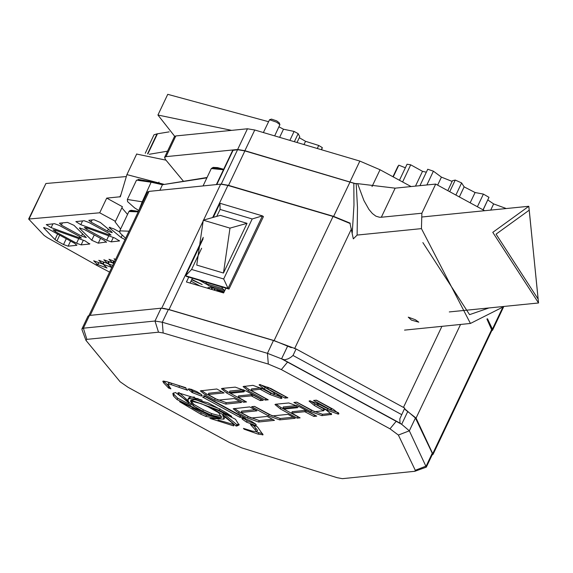 <?xml version="1.0" encoding="UTF-8"?>
<svg xmlns="http://www.w3.org/2000/svg" width="573" height="573" viewBox="0 0 573 573"><rect width="100%" height="100%" fill="white"/><g stroke="black" fill="none" stroke-linecap="round" stroke-linejoin="round"><path stroke-width="0.86" d="M397.999 166.113L392.956 176.735L398.822 165.16L393.25 176.892M405.369 167.803L398.822 165.16M415.511 186.089L422.53 171.306L410.734 164.78L407.052 164.258L399.445 180.266M410.734 164.78L402.575 181.97M422.53 171.306L426.333 172.201M437.65 185.122L441.454 177.1L433.41 171.205L427.73 169.257L419.952 185.645M433.41 171.205L426.885 184.95M441.454 177.1L452.147 181.412M447.771 190.637L452.477 180.731L455.27 180.029L449.726 191.704M455.27 180.029L461.645 182.945L455.893 195.056M464.094 186.877L461.645 182.945M464.123 186.891L475.06 192.507L470.154 202.828M475.06 192.507L483.368 194.104L477.359 206.753M483.368 194.104L488.97 197.327L483.032 209.84M483.139 209.904L488.97 197.327M487.845 199.998L493.647 203.902L490.696 210.126M493.647 203.902L505.579 208.257L505.393 208.651M505.579 208.257L506.016 208.586M522.777 304.55L521.05 304.729M231.564 130.35L157.947 115.066L174.679 136.31M167.474 151.229L149.274 154.266M169.185 131.876L157.031 133.86L154.03 134.813L145.248 153.306M268.508 121.72L167.774 94.359L157.947 115.066M297.015 142.491L299.736 136.761L298.196 133.667L294.107 131.461L283.492 129.176L278.972 126.862M321.697 149.782L322.277 147.641L318.724 145.449L305.516 141.287L299.292 137.706M321.317 149.668L322.277 147.641M317.284 148.479L318.724 145.449M303.969 144.546L305.516 141.287M294.372 141.71L298.196 133.667M289.866 140.378L294.107 131.461M279.61 137.355L283.492 129.176M183.36 181.147L165.368 159.452L164.573 157.346L166.005 156.658L237.623 149.467L244.907 150.713L355.948 183.804M164.573 157.346L174.407 136.639L175.839 135.951L247.457 128.76L254.741 130.007L359.858 161.056L380.064 169.715L410.977 186.547M103.763 262.083L102.818 264.096L103.777 262.083M113.977 261.087L113.01 263.129L113.382 263.308L114.034 261.102M113.253 263.186L114.213 261.173M108.877 261.582L107.91 263.609L108.899 261.589M112.752 265.421L108.311 263.816L109.3 261.739L108.311 263.816L111.864 267.29M108.182 263.695L109.142 261.682M103.111 264.203L104.071 262.19M109.572 272.118L95.677 264.776L97.718 264.583L98.663 262.577M111.807 267.412L103.233 264.325L107.036 268.028L97.718 264.583M97.868 264.733L98.857 262.649M97.575 264.554L93.721 260.794L102.588 263.988L103.534 261.997L102.588 263.988L98.792 260.285L107.66 263.48L108.605 261.489L107.66 263.48L103.863 259.777L112.731 262.971L113.676 260.98L112.731 262.971L108.934 259.268L114.693 261.345M115.309 260.035L114.006 258.76L115.639 259.347M120.609 229.057L115.037 221.823L115.46 221.328L99.738 212.769L28.65 219.051L44.064 235.374L47.588 237.824L95.698 264.74M108.763 235.797L106.664 240.202L86.573 229.257L84.374 227.46L86.494 227.775L114.636 237.91L119.535 240.932L111.248 241.856L113.339 237.444M106.664 240.202L111.248 241.856M78.745 238.626L76.56 243.224L55.266 231.628L55.853 230.382M89.846 243.647L89.675 244.019L85.012 240.882L55.187 230.145L53.067 229.83L55.266 231.628M89.675 244.019L81.144 244.879L83.329 240.28M76.56 243.224L81.144 244.879M79.819 236.635L79.282 237.766L51.147 227.631L52.945 223.85M79.282 237.766L81.409 238.082L79.21 236.284L59.112 225.339L54.535 223.685L46.248 224.609L51.147 227.631M109.443 233.655L108.906 234.794L80.772 224.659L82.562 220.877M108.906 234.794L111.026 235.102L108.827 233.304L88.736 222.367L84.152 220.712L75.872 221.636L80.772 224.659M122.085 235.403L121.096 237.48L125.007 239.614M121.096 237.48L109.658 228.047L110.016 227.288M119.642 231.965L113.984 228.885L109.164 227.345L109.658 228.047M61.411 225.11L59.449 223.198L67.492 222.388L74.003 225.332L86.322 237.587L81.502 236.047L61.411 225.11L62.464 222.89M57.601 234.063L54.972 239.6L43.863 228.004L44.128 227.445M76.889 244.95L76.71 245.323L74.748 243.41L48.469 229.093L43.648 227.56L43.863 228.004M76.71 245.323L68.108 246.182L70.522 241.104M66.26 238.783L63.524 244.535L68.108 246.182M63.524 244.535L56.956 240.954L59.692 235.202M54.972 239.6L56.956 240.954M106.514 241.971L98.291 243.153L100.569 238.361M94.28 234.937L91.78 240.209L98.291 243.153M91.78 240.209L79.733 228.455L80.019 227.846M106.334 242.343L104.372 240.431L84.281 229.494L79.461 227.954L79.733 228.455M108.376 229.107L107.445 231.069L91.028 222.131L92.081 219.917M107.445 231.069L112.265 232.609L111.771 231.907L100.332 222.474L94.044 219.724L88.829 220.333L91.028 222.131M99.738 212.769L106.693 198.129L122.407 206.688L115.46 221.328M121.87 207.827L127.557 214.417M106.693 198.129L120.351 196.768L126.912 174.607L163.677 184.198M126.311 176.584L45.94 183.467L28.65 219.051M136.675 154.094L165.934 160.146M113.841 261.037L112.888 263.028M108.755 261.539L107.81 263.537M103.677 262.047L102.725 264.038M223.649 292.882L219.466 290.611L218.134 290.74L220.591 292.08M209.417 287.911L208.035 287.646L207.426 288.19M209.059 288.67L209.603 287.524L211.58 287.324M212.741 287.582L211.53 287.295M215.262 288.957L214.617 290.31M216.508 290.869L217.339 289.573M214.567 288.749L213.922 290.11M212.748 287.574L211.838 289.494M212.096 287.274L211.143 289.286M208.773 287.603L208.364 288.47M218.198 291.371L217.568 290.769L218.134 290.74M216.737 290.848L217.196 291.077M223.663 292.853L219.602 290.561M218.034 289.78L217.568 290.769M191.826 279.438L202.205 284.566L191.669 279.767M212.604 287.517L210.449 286.35M206.874 284.401L199.39 280.319M199.848 285.948L191.017 281.142M88.98 315.487L147.59 192.055L149.03 191.368L220.648 184.177L227.925 185.423L333.049 216.472L350.017 223.434M486.935 318.989L491.942 330.32L433.009 454.425L416.062 418.104L405.376 409.759M432.071 455.034L433.009 454.425M291.277 347.639L274.116 340.584L168.999 309.527L163.305 308.303M225.877 288.183L223.606 292.968L186.411 281.98L188.71 277.153M192.399 278.249L190.107 283.069M218.449 289.902L218.95 290.053M274.682 135.894L279.903 124.656L276.609 122.185L269.554 119.743L263.365 132.549M279.903 124.656L279.201 122.794L276.73 120.939L271.444 119.112L269.554 119.743M421.871 213.199L381.303 217.267L395.141 188.137L435.702 184.062L421.871 213.199L421.42 228.62L357.108 235.073L353.326 238.841L349.967 223.176M395.141 188.137L357.609 183.661L363.927 200.529L368.933 209.417L372.386 213.521L375.909 216.136L379.491 217.267L381.303 217.267M357.609 183.661L354.701 183.532L244.886 150.928L237.602 149.689L232.624 150.384L216.379 184.606M488.855 307.959L469.552 314.649L422.888 242.623M421.42 228.62L470.44 323.48L504.161 306.419M411.435 320.092L408.241 317.163L415.361 319.698L418.777 322.162L411.435 320.092M484.665 210.728L435.702 184.062M350.253 223.148L333.665 216.379L228.548 185.33L221.264 184.083L216.537 184.585M491.706 330.814L492.558 330.227L492.451 329.131L487.48 318.738M353.863 183.253L353.935 205.141L352.223 232.853M496.06 234.142L529.216 210.162L538.147 299.106L496.06 234.142M492.787 232.359L538.534 302.974L528.829 206.294L492.787 232.359M296.105 348.928L404.753 408.098L399.832 418.849L400.04 423.168L401.68 424.307L281.529 358.87L284.609 359.844L288.069 358.834L290.683 357.387L292.989 355.475L296.105 348.928L273.5 340.512L168.383 309.463L161.099 308.217L89.481 315.401L88.041 316.095L81.968 328.888L81.996 329.783L85.979 340.391L86.888 339.374L158.506 332.182L163.198 332.985L268.314 364.041L281.336 369.614L389.984 428.79L398.414 435.036L415.246 470.261L414.866 471.314L342.339 478.641L337.067 477.66L241.978 447.971L229.544 442.571L128.123 387.341L120.129 381.747L85.979 340.391M414.866 471.314L426.319 467.153L432.393 454.36L432.278 453.264L415.446 418.039L404.488 408.649M401.644 414.651L292.989 355.475M400.04 423.168L283.914 359.93M283.291 408.685L284.344 409.065L297.588 407.711L296.033 406.916L282.84 408.241L283.291 408.685M297.573 407.654L298.239 406.336L296.685 405.541L283.456 406.945M297.194 418.118L280.34 408.936L274.997 404.552L275.549 404.287L288.792 402.962L299.908 406.973L316.754 416.156L313.846 416.442L304.779 411.7L291.636 413.018L300.102 417.824L297.194 418.118L297.845 416.736L280.999 407.561L276.157 404.23M313.846 416.442L314.505 415.067L305.43 410.318L292.251 411.722M272.454 419.286L259.247 420.611L248.13 416.6L239.235 411.751L234.386 408.42M258.588 421.993L247.472 417.975L238.576 413.133L233.225 408.75L249.685 406.887L256.955 410.841L241.047 412.46L250.322 417.653L251.375 418.032L267.226 416.435L274.496 420.396L258.588 421.993L259.247 420.611M254.913 409.731L241.72 411.135M201.474 394.596L193.065 391.295L189.283 388.795M201.216 396.022L192.413 392.677L187.865 388.981L190.981 389.189L196.926 391.674L201.259 394.417L202.248 395.8L201.216 396.022L201.768 394.861M191.532 392.183L192.191 390.8M239.156 424.228L236.864 424.693L221.615 411.994M236.212 426.076L223.133 414.759L208.658 406.429L218.406 410.526L235.51 419.286L239.056 425.037L236.212 426.076L236.864 424.693M223.133 414.759L223.792 413.377M188.861 403.055L178.482 394.052L177.967 392.713L202.19 400.212L197.57 399.137L189.434 398.564L190.093 397.182L188.574 398.106L187.923 399.488L188.897 402.984M189.434 398.564L187.923 399.488M194.491 397.096L190.093 397.182M197.57 399.137L197.914 398.421M178.482 394.052L179.134 392.655M187.815 400.527L179.141 392.67M233.677 425.897L209.94 418.362L223.907 419.121L222.79 415.282L232.201 422.845L233.841 425.553M224.566 417.738L224.795 416.657M233.404 424.45L218.012 420.023M233.462 425.918L233.791 425.216M168.713 388.143L163.814 383.058L162.782 381.296L163.104 381.088L166.435 381.611L185.795 387.706L186.404 389.232L187.615 390.299L171.141 384.626L167.903 384.404L170.897 388.866L168.713 388.143L169.364 386.775M171.091 383.043L168.555 383.022L167.903 384.404M171.141 384.626L171.785 383.265M185.731 388.028L173.92 383.931M163.814 383.058L164.465 381.675L163.935 381.052M168.176 387.785L168.834 386.403L164.465 381.675M169.336 386.746L168.834 386.403M244.091 429.191L243.425 428.368L252.235 431.14L256.897 431.784L250.494 424.536L257.306 426.649L262.978 434.8L258.158 434.098L244.091 429.191L244.349 428.647M247.307 430.402L247.651 429.678M258.158 434.098L258.817 432.715L256.575 431.97M262.606 433.668L258.817 432.715M262.678 435L262.971 434.391M256.897 431.784L257.556 430.402L253.588 425.696M293.211 417.201L280.254 418.505L269.138 414.487L254.326 406.422M279.595 419.88L268.479 415.869L251.633 406.687L254.541 406.4L272.383 415.919L287.983 414.351L295.245 418.311L279.595 419.88L280.254 418.505M276.924 394.131L281.88 398.256L281.207 398.55L270.127 394.568L260.121 389.311L250.931 390.256L268.228 399.811L265.32 400.104L248.403 390.893L243.11 386.553L252.879 385.35L263.952 389.332L274.03 394.625L264.368 389.167L259.075 384.834L259.734 384.54L270.793 388.523L287.89 397.834L284.982 398.128L266.954 388.501L276.924 394.131M284.982 398.128L285.641 396.752L267.57 387.205M274.682 393.243L260.257 384.54M265.32 400.104L265.972 398.722L249.062 389.511L244.248 386.216M281.336 397.168L270.785 393.193L260.772 387.928L251.604 388.931M239.564 401.372L226.356 402.697L215.24 398.686L206.344 393.837L201.495 390.514M225.705 404.08L214.589 400.069L205.693 395.22L200.335 390.843L216.802 388.974L224.064 392.935L208.164 394.546L217.432 399.739L218.485 400.119L234.336 398.529L241.605 402.482L225.705 404.08L226.356 402.697M222.023 391.825L208.83 393.228M239.621 417.223L202.641 397.068L204.418 396.831L203.759 395.513L245.473 418.233L239.621 417.223L240.273 415.84L204.618 396.409M240.144 417.187L240.803 415.805L240.273 415.84M231.614 416.507L219.201 410.332L190.938 400.083L194.569 399.603L207.927 402.776L226.228 412.632L231.693 416.349M219.201 410.332L219.86 408.95L195.565 399.696M220.376 409.186L219.86 408.95M203.086 412.08L177.093 399.596L173.383 395.914L172.853 393.536L175.46 392.534L199.232 409.896L203.136 411.98M173.383 395.914L174.042 394.532L173.397 392.963M177.093 399.596L177.752 398.214L174.042 394.532M190.931 405.125L177.752 398.214M219.66 418.806L205.814 416.399L200.665 414.15L179.535 401.694L210.019 415.246L220.347 418.376L219.66 418.806L219.925 418.254M200.665 414.15L201.316 412.775L192.048 407.897M205.814 416.399L206.473 415.017L201.316 412.775M217.081 417.452L206.473 415.017M221.507 417.559L211.093 414.988L202.77 411.185L193.173 405.756L190.379 400.907L201.273 403.707L208.142 406.837L218.779 412.796L221.515 417.552M193.173 405.756L193.832 404.373L191.124 401.014M202.77 411.185L203.429 409.802L193.832 404.373M211.093 414.988L211.745 413.606L203.429 409.802M221.422 416.113L211.745 413.606M221.45 417.581L221.608 417.251M246.54 422.158L242.229 419.114L241.978 418.44L246.347 419.092L251.604 421.434L255.522 423.991L256.367 425.245L255.587 425.488L246.54 422.158L247.199 420.775L243.367 418.254M255.608 424.063L247.199 420.775M255.587 425.488L256.059 424.5M242.229 419.114L242.666 418.197M229.744 392.849L230.797 393.228L244.041 391.875L242.486 391.08L229.293 392.405L229.744 392.849M244.034 391.817L244.7 390.492L243.145 389.704L229.909 391.108M243.647 402.282L226.801 393.099L221.45 388.716L222.002 388.451L235.245 387.119L246.361 391.137L263.215 400.312L260.307 400.606L251.232 395.864L238.089 397.182L246.562 401.988L243.647 402.282L244.306 400.899L227.452 391.724L222.611 388.394M260.307 400.606L260.959 399.223L251.891 394.482L238.705 395.886M323.817 410.676L324.483 409.351L323.981 408.943L315.021 404.065L310.258 400.814M314.362 405.44L309.069 401.107L309.735 400.814L320.407 404.595L331.036 410.132L313.56 400.47L316.468 400.183L333.572 409.494L338.894 413.828L338.228 414.114L327.147 410.139L316.883 404.746L326.359 410.096L331.652 414.437L321.883 415.64L310.81 411.658L293.892 402.447L296.8 402.153L314.641 411.679L323.831 410.734L314.362 405.44L315.021 404.065M331.165 413.391L322.542 414.258L311.461 410.275L296.585 402.174M338.356 412.739L327.806 408.757L317.499 403.449M331.638 408.778L316.253 400.205M426.319 467.153L409.366 430.839L401.68 424.307L407.761 411.507M287.61 346.071L281.529 358.87L267.426 353.312L162.302 322.255L155.018 321.009L83.4 328.2L81.968 328.888M201.639 248.252L191.568 269.468L223.706 279.008L228.047 288.384L185.573 275.778L186.519 276.501L228.985 289.107L263.408 216.63L262.463 215.906L228.047 288.384L228.985 289.107M211.58 286.679L214.087 288.606L224.244 291.621M247.035 223.32L229.966 228.118L203.279 220.197L196.747 265.098L223.434 273.02L247.035 223.32L220.347 215.398L203.279 220.197M229.966 228.118L223.434 273.02M213.306 217.375L219.989 203.293L262.463 215.906L252.22 218.95L220.082 209.41L216.759 216.408M191.568 269.468L185.573 275.778L203.121 238.826M223.706 279.008L252.22 218.95M221.751 286.958L222.618 288.62L224.738 290.583L209.224 285.948M205.678 282.188L206.545 283.85L208.794 285.855M219.989 203.293L220.082 209.41M147.87 153.901L157.396 133.838M147.555 153.822L157.031 133.86M175.839 135.951L166.005 156.658M247.457 128.76L237.623 149.467M254.741 130.007L244.907 150.713M359.858 161.056L350.024 181.77M380.064 169.715L372.049 186.597M138.437 211.337L131.36 210.255L129.77 210.656L128.946 211.487L119.771 230.819L129.004 231.198M128.946 211.487L138.179 211.867M125.659 238.239L128.588 232.065M130.35 210.721L138.422 211.358M203.057 185.939L211.33 168.519L223.42 169.766M142.512 202.749L141.918 202.534L138.824 210.52M137.914 179.363L151.601 181.777M162.696 184.442L151.68 181.784L151.136 182.243L141.918 202.534M212.733 167.753L223.671 169.236M206.917 177.816L162.474 184.714L159.831 190.279M207.082 177.465L162.474 184.714L151.136 182.243L136.51 180.13L127.335 199.461L142.913 201.911M119.471 240.674L119.291 241.047M86.573 229.257L87.168 228.018M82.605 233.727L81.502 236.047M45.94 183.467L29.151 218.814M121.003 194.562L119.85 197.005M208.035 287.646L207.734 288.283M491.827 329.224L432.894 453.336M460.52 324.476L416.062 418.104M441.941 326.338L403.449 407.389M351.478 228.856L294.586 348.685M333.049 216.472L274.116 340.584M227.925 185.423L212.669 217.554M203.272 237.351L168.999 309.527M220.648 184.177L203.58 220.111M203.322 220.655L161.758 308.188M149.03 191.368L90.162 315.336M218.836 290.06L223.721 292.724M357.108 235.073L357.509 207.462L356.184 183.804M350.003 181.985L333.665 216.379M216.816 184.527L233.147 150.133M237.602 149.689L221.264 184.083M244.886 150.928L228.548 185.33M502.335 308.317L492.451 329.131M282.84 408.241L283.492 406.866M296.033 406.916L296.685 405.541M280.34 408.936L280.999 407.561M291.636 413.018L292.287 411.636M304.779 411.7L305.43 410.318M305.832 412.08L306.483 410.698M247.472 417.975L248.13 416.6M241.104 412.431L241.756 411.056M238.576 413.133L239.235 411.751M192.413 392.677L193.065 391.295M237.243 425.968L237.902 424.586M178.912 387.269L179.571 385.887M255.307 429.6L255.959 428.217M268.479 415.869L269.138 414.487M281.279 398.543L281.715 397.626M266.954 388.501L267.605 387.126M268.006 388.881L268.658 387.506M264.368 389.167L265.027 387.785M273.579 394.181L274.231 392.806M248.403 390.893L249.062 389.511M250.988 390.227L251.64 388.845M260.121 389.311L260.772 387.928M261.173 389.69L261.825 388.308M270.127 394.568L270.785 393.193M281.207 398.55L281.672 397.562M214.589 400.069L215.24 398.686M208.214 394.525L208.866 393.142M205.693 395.22L206.344 393.837M229.293 392.405L229.952 391.03M242.486 391.08L243.145 389.704M243.539 391.459L244.198 390.084M226.801 393.099L227.452 391.724M238.089 397.182L238.748 395.8M251.232 395.864L251.891 394.482M252.285 396.237L252.944 394.861M323.322 410.318L323.981 408.943M310.81 411.658L311.461 410.275M321.883 415.64L322.542 414.258M331.065 414.716L331.502 413.799M317.936 405.125L318.595 403.743M327.147 410.139L327.806 408.757M338.228 414.114L338.693 413.133M338.299 414.107L338.736 413.19M330.535 409.716L331.187 408.334M432.278 453.264L426.205 466.064L415.246 470.261M415.446 418.039L409.366 430.839L398.414 435.036M396.28 421.141L389.984 428.79M287.625 361.964L281.336 369.614M273.5 340.512L267.426 353.312L268.314 364.041M168.383 309.463L162.302 322.255L163.198 332.985M161.099 308.217L155.018 321.009L158.506 332.182M89.481 315.401L83.4 328.2L86.888 339.374M206.545 283.85L222.618 288.62M459.353 196.94L464.209 186.705M125.652 238.268L120.029 232.975L119.771 230.819M138.816 210.535L134.641 207.906L127.593 201.617L127.335 199.461M211.33 168.519L213.149 167.359L217.539 167.61L223.685 169.221M136.51 180.13L151.68 181.784L163.019 184.298M136.746 153.901L126.912 174.607M223.692 292.789L218.592 290.01M159.036 182.107L158.241 183.775M404.531 330.091L470.44 323.48M503.56 307.071L492.558 330.227M449.311 311.927L538.534 302.974M421.757 217.045L528.829 206.294M283.442 406.887L282.783 408.27M298.239 406.336L297.588 407.711M292.237 411.665L291.578 413.04M241.706 411.077L241.047 412.46M224.723 417.502L224.064 418.884M267.555 387.147L266.896 388.53M274.739 393.214L274.08 394.596M251.59 388.874L250.931 390.256M208.816 393.171L208.164 394.546M204.783 396.065L204.418 396.831M229.902 391.051L229.243 392.433M244.7 390.492L244.041 391.875M238.69 395.828L238.039 397.204M324.483 409.351L323.831 410.734M317.485 403.392L316.833 404.767M331.695 408.75L331.036 410.132"/></g></svg>
